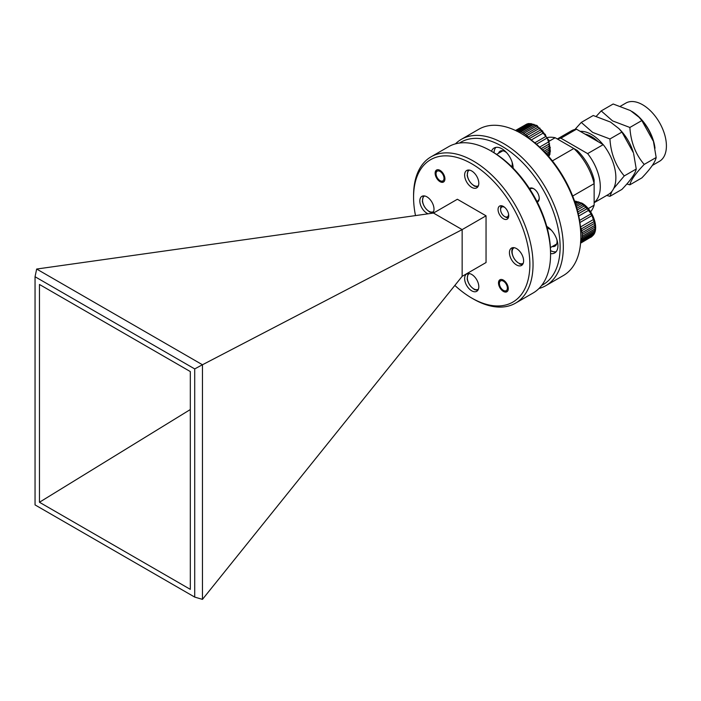 <?xml version="1.0" encoding="UTF-8"?>
<svg xmlns="http://www.w3.org/2000/svg" width="701" height="701" viewBox="0 0 701 701"><rect width="100%" height="100%" fill="white"/><g stroke="black" fill="none" stroke-linecap="round" stroke-linejoin="round"><path stroke-width="1.05" d="M598.233 141.742A30.546 17.639 -120 0 0 585.011 134.11M594.133 202.712L608.258 194.554A36.794 21.249 -120 0 0 615.872 177.712A36.794 21.249 -120 0 0 603.219 144.625L587.631 153.615L560.914 138.193A36.794 21.249 -120 0 0 557.461 139.043M594.133 202.563A36.794 21.249 -120 0 0 600.293 186.711A36.794 21.249 -120 0 0 587.631 153.615M580.253 131.359A33.227 19.181 60 0 1 591.618 134.539A33.227 19.181 60 0 1 602.991 144.494M611.964 191.294L609.94 196.324L606.715 195.448M574.925 129.466L581.269 122.421L592.652 132.401L609.94 138.973C610.843 153.519 615.627 165.839 624.276 175.925L613.69 188.499M631.96 111.485A33.622 19.409 60 0 1 655.006 148.244M620.508 106.175L625.827 103.1A33.622 19.409 60 0 1 642.633 104.764A33.622 19.409 60 0 1 664.601 134.39A33.622 19.409 60 0 1 659.439 161.335L652.359 165.418M638.926 117.163L640.215 118.513A33.227 19.181 60 0 1 653.297 141.164L641.836 120.554L638.926 117.163L630.453 110.574L613.165 104.002L601.195 110.916L612.578 120.896L629.875 127.468C630.777 142.014 635.553 154.334 644.21 164.42C635.562 173.454 630.777 180.253 629.875 184.819L626.852 183.995M629.875 184.819L641.836 177.905C650.484 168.88 655.269 162.08 656.171 157.506L653.551 142.049M618.992 128.669L620.28 130.018A33.227 19.181 60 0 1 633.362 152.678L621.91 132.068L618.992 128.669L610.527 122.079L593.23 115.507L581.269 122.421M609.94 196.324L621.91 189.41C630.558 180.385 635.334 173.585 636.245 169.02L633.616 153.554M539.227 197.989A7.036 4.066 60 0 1 537.781 200.88L536.905 201.389M508.365 217.713A7.036 4.066 60 0 1 505.587 217.091L504.589 216.513A5.634 3.251 -120 0 0 508.567 214.085M504.702 207.382A5.634 3.251 -120 0 0 504.589 207.321A5.634 3.251 -120 0 0 500.61 209.617A5.634 3.251 -120 0 0 504.589 216.513L505.587 217.091M469.425 273.565A9.008 5.205 -120 0 0 467.707 280.496A9.008 5.205 -120 0 0 473.385 288.646C470.213 286.499 468.145 283.257 467.181 278.919L468.049 273.513M477.784 290.372L474.481 289.627L472.623 288.129M471.712 274.45A10.024 5.792 -120 0 0 466.7 273.951A10.024 5.792 -120 0 0 465.166 281.986A10.024 5.792 -120 0 0 471.712 290.819A10.024 5.792 -120 0 0 476.724 291.318A10.024 5.792 -120 0 0 478.266 283.283A10.024 5.792 -120 0 0 471.712 274.45M469.425 170.098A9.008 5.205 -120 0 0 467.707 177.029A9.008 5.205 -120 0 0 473.385 185.178C470.222 183.031 468.154 179.798 467.181 175.46L468.049 170.036M477.784 186.895L474.481 186.159L472.623 184.661M471.712 170.974A10.024 5.792 -120 0 0 466.7 170.483A10.024 5.792 -120 0 0 465.166 178.51A10.024 5.792 -120 0 0 471.712 187.351A10.024 5.792 -120 0 0 476.724 187.842A10.024 5.792 -120 0 0 478.266 179.806A10.024 5.792 -120 0 0 471.712 170.974M424.622 195.965A9.008 5.205 -120 0 0 422.905 202.896A9.008 5.205 -120 0 0 428.583 211.045C425.402 208.898 423.334 205.647 422.379 201.292L423.246 195.903M432.981 212.762L429.678 212.026L427.82 210.528M432.622 213.174A10.024 5.792 -120 0 0 433.236 204.99A10.024 5.792 -120 0 0 426.909 196.841A10.024 5.792 -120 0 0 421.897 196.35A10.024 5.792 -120 0 0 420.363 204.385A10.024 5.792 -120 0 0 426.909 213.218A10.024 5.792 -120 0 0 428.153 213.805M517.426 262.262L518.188 262.779C515.025 260.641 512.966 257.407 511.993 253.079A10.024 5.792 60 0 1 512.852 247.646M516.514 248.583A10.024 5.792 -120 0 0 511.502 248.084A10.024 5.792 -120 0 0 509.969 256.119A10.024 5.792 -120 0 0 516.514 264.952A10.024 5.792 -120 0 0 521.535 265.451A10.024 5.792 -120 0 0 523.069 257.416A10.024 5.792 -120 0 0 516.514 248.583M515.55 303.139L533.067 293.027A84.479 48.772 -120 0 0 550.565 254.349A84.479 48.772 -120 0 0 490.831 150.881A84.479 48.772 -120 0 0 448.587 146.702L431.062 156.814A84.479 48.772 60 0 1 473.306 161.002A84.479 48.772 60 0 1 533.04 264.47A84.479 48.772 60 0 1 515.55 303.139A84.479 48.772 60 0 1 473.306 298.959L471.712 298.039A82.227 47.475 -120 0 0 529.86 264.47A82.227 47.475 -120 0 0 471.712 163.762A82.227 47.475 -120 0 0 413.572 197.331A82.227 47.475 -120 0 0 415.5 215.593M413.572 197.331L413.572 195.491A84.479 48.772 60 0 1 431.062 156.814M492.426 151.802L490.831 150.881L492.426 151.802A82.227 47.475 60 0 1 550.565 252.509L550.565 254.349M437.056 169.808A6.931 3.996 -120 0 0 436.048 172.665L436.048 173.725A5.634 3.251 -120 0 0 440.035 180.621A5.634 3.251 -120 0 0 444.013 178.326A5.634 3.251 -120 0 0 440.035 171.43A5.634 3.251 -120 0 0 436.048 173.725M440.947 181.147L440.035 180.621L440.947 181.147A6.931 3.996 -120 0 0 443.926 181.708M440.035 170.369A6.931 3.996 -120 0 0 436.565 170.028A6.931 3.996 -120 0 0 435.505 175.574A6.931 3.996 -120 0 0 440.035 181.682A6.931 3.996 -120 0 0 443.496 182.023A6.931 3.996 -120 0 0 444.557 176.468A6.931 3.996 -120 0 0 440.035 170.369M500.418 279.559A6.931 3.996 -120 0 0 499.41 282.415L499.41 283.476A5.634 3.251 -120 0 0 503.397 290.372A5.634 3.251 -120 0 0 507.375 288.076A5.634 3.251 -120 0 0 503.397 281.171A5.634 3.251 -120 0 0 499.41 283.476M504.308 290.897L503.397 290.372L504.308 290.897A6.931 3.996 -120 0 0 507.287 291.458M503.397 280.12A6.931 3.996 -120 0 0 499.936 279.769A6.931 3.996 -120 0 0 498.867 285.325A6.931 3.996 -120 0 0 503.397 291.432A6.931 3.996 -120 0 0 506.858 291.774A6.931 3.996 -120 0 0 507.918 286.218A6.931 3.996 -120 0 0 503.397 280.12M503.397 206.444A7.545 4.355 -120 0 0 499.62 206.068A7.545 4.355 -120 0 0 498.464 212.114A7.545 4.355 -120 0 0 503.397 218.765A7.545 4.355 -120 0 0 507.173 219.141A7.545 4.355 -120 0 0 508.33 213.095A7.545 4.355 -120 0 0 503.397 206.444M576.327 206.515L581.339 203.623A20.276 11.707 -120 0 0 580.638 203.194A20.276 11.707 -120 0 0 579.929 202.808L578.351 202.081A20.276 11.707 -120 0 0 576.967 201.625L575.46 201.318A20.276 11.707 -120 0 0 574.618 201.248M545.816 285.666L563.341 275.554A84.479 48.772 -120 0 0 580.831 236.877L580.656 229.621A82.227 47.475 60 0 0 527.283 137.194L521.097 133.409A84.479 48.772 -120 0 0 478.853 129.221L461.337 139.341A84.479 48.772 60 0 1 503.572 143.521A84.479 48.772 60 0 1 558.767 217.967A84.479 48.772 60 0 1 545.816 285.666A84.479 48.772 60 0 1 538.955 288.505M516.593 131.105L516.619 130.999A20.276 11.707 60 0 1 517.908 131.078L519.423 131.385A20.276 11.707 60 0 1 520.799 131.841L522.385 132.559A20.276 11.707 60 0 1 523.086 132.953A20.276 11.707 60 0 1 523.796 133.374L536.537 126.022A20.276 11.707 -120 0 0 535.836 125.593A20.276 11.707 -120 0 0 535.126 125.207L533.549 124.48A20.276 11.707 -120 0 0 532.164 124.024L530.657 123.718A20.276 11.707 -120 0 0 529.369 123.639L527.984 123.762A20.276 11.707 -120 0 0 526.845 124.059L515.498 130.474M515.621 130.535L527.31 123.884M541.707 285.386A82.227 47.475 -120 0 0 556.059 219.991A82.227 47.475 -120 0 0 501.977 146.281A82.227 47.475 -120 0 0 459.523 143.039M580.831 236.877A84.479 48.772 -120 0 0 521.097 133.409M550.565 253.587A15.772 9.104 -120 0 0 554.666 252.947A15.772 9.104 -120 0 0 557.085 240.312A15.772 9.104 -120 0 0 546.78 226.414A15.772 9.104 -120 0 0 546.754 226.397M513.132 168.161A15.772 9.104 -120 0 0 501.977 148.814A15.772 9.104 -120 0 0 494.1 148.034A15.772 9.104 -120 0 0 491.489 151.267M495.852 147.394A15.772 9.104 -120 0 0 494.03 152.757M537.281 202.116A7.886 4.556 -120 0 0 539.235 198.348A7.886 4.556 -120 0 0 533.663 188.692L533.663 188.692A7.886 4.556 -120 0 0 529.421 188.508M529.868 189.191L530.736 188.692A7.036 4.066 60 0 1 533.969 188.884M551.485 230.331A10.024 5.792 -120 0 0 549.97 229.262A10.024 5.792 -120 0 0 547.271 228.324M506.683 152.73A10.024 5.792 -120 0 0 505.167 151.661A10.024 5.792 -120 0 0 500.155 151.171A10.024 5.792 -120 0 0 498.464 153.317M511.721 166.75A10.024 5.792 -120 0 0 512.089 162.097M552.283 246.524A10.024 5.792 -120 0 0 554.982 246.13A10.024 5.792 -120 0 0 556.892 239.698M590.619 211.825A43.926 25.367 -120 0 0 594.133 205.2L594.133 183.662A43.926 25.367 -120 0 0 573.839 148.498L555.174 137.729L549.269 141.138M555.174 137.729A43.926 25.367 -120 0 0 547.683 137.457M552.379 160.879L573.839 148.498L577.186 150.435A38.301 22.108 60 0 1 594.133 179.798L594.133 183.662L572.682 196.043M588.227 208.618L594.133 205.2M550.548 250.643A15.772 9.104 -120 0 0 556.103 251.747M455.448 143.854A84.479 48.772 60 0 1 461.337 139.341M528.931 123.516L536.957 125.479L548.997 140.402L549.233 155.762A20.276 11.707 -120 0 0 549.672 154.474L550.005 152.862A20.276 11.707 -120 0 0 550.145 151.328L550.145 149.488A20.276 11.707 -120 0 0 550.005 147.788L549.672 145.799A20.276 11.707 -120 0 0 549.233 144.003L548.585 141.944A20.276 11.707 -120 0 0 547.884 140.13L547.323 137.869L546.946 138.106A20.276 11.707 -120 0 0 546 136.353L545.203 134.215L544.817 134.434A20.276 11.707 -120 0 0 543.678 132.822L542.302 131.105A20.276 11.707 -120 0 0 541.014 129.703L539.498 128.257A20.276 11.707 -120 0 0 538.123 127.126L536.537 126.022M515.585 130.517L526.127 124.436M515.962 130.701L527.984 123.762M516.05 130.745L528.44 123.586M529.369 123.639L516.619 130.999M517.908 131.078L530.657 123.718M517.873 131.183L531.095 123.551M532.164 124.024L519.423 131.385M520.799 131.841L533.549 124.48M520.747 131.946L533.978 124.305M535.126 125.207L522.385 132.559M523.796 133.374L536.957 125.838M523.735 133.47L525.382 134.487A20.276 11.707 60 0 1 526.758 135.617L539.498 128.257M538.123 127.126L525.382 134.487M526.758 135.617L539.91 128.064M526.679 135.705L528.274 137.063A20.276 11.707 60 0 1 529.562 138.465L542.302 131.105M541.014 129.703L528.274 137.063M529.562 138.465L542.697 130.903M543.678 132.822L531.244 139.998M546 136.353L534.819 142.811M536.44 144.169L546.946 138.106M539.691 147.079L548.585 141.944M541.26 148.568L549.61 143.749M549.233 144.003L541.286 148.594M542.6 149.883L549.672 145.799M543.941 151.241L550.373 147.525M550.005 147.788L543.967 151.267M545.071 152.424L550.145 149.488M546.149 153.572L550.513 151.057M550.145 151.328L546.184 153.615M547.052 154.571L550.005 152.862M547.84 155.447L550.04 154.176M549.672 154.474L547.884 155.499M548.489 156.2L549.233 155.762M591.188 236.973L590.812 237.288A20.276 11.707 -120 0 0 591.749 236.623L592.687 235.676A20.276 11.707 -120 0 0 593.388 234.677L594.036 233.372A20.276 11.707 -120 0 0 594.474 232.075L594.807 230.463A20.276 11.707 -120 0 0 594.947 228.929L594.947 227.089A20.276 11.707 -120 0 0 594.807 225.389L594.474 223.4A20.276 11.707 -120 0 0 594.036 221.604L593.388 219.544A20.276 11.707 -120 0 0 592.687 217.731L592.126 215.47L591.749 215.706A20.276 11.707 -120 0 0 590.812 213.954L590.005 211.816L589.62 212.035A20.276 11.707 -120 0 0 588.481 210.423L587.105 208.705A20.276 11.707 -120 0 0 585.817 207.303L584.301 205.857A20.276 11.707 -120 0 0 582.925 204.727L581.339 203.623M574.548 201.047L581.76 203.08C592.757 208.88 599.741 228.719 593.02 235.413L593.064 235.37M580.586 243.072L592.126 236.316L580.586 242.975M574.776 201.713L575.46 201.318M574.802 201.783L575.898 201.152M576.967 201.625L575.118 202.694M575.46 203.746L578.351 202.081M575.486 203.807L578.781 201.906M579.929 202.808L575.907 205.13M576.345 206.567L581.76 203.439M582.925 204.727L576.835 208.241M577.291 209.906L584.301 205.857M577.3 209.95L584.713 205.665M585.817 207.303L577.808 211.921M578.264 213.814L587.105 208.705M578.272 213.831L587.499 208.504M588.481 210.423L578.754 216.039M590.812 213.954L579.578 220.429M579.902 222.541L591.749 215.706M580.349 226.099A20.276 11.707 60 0 1 580.647 226.905L593.388 219.544M580.647 226.905L581.182 228.99L594.413 221.35M581.182 228.99L581.295 228.955A20.276 11.707 60 0 1 581.734 230.76L594.474 223.4M594.036 221.604L581.295 228.955M581.734 230.76L581.944 232.758L595.175 225.126M581.944 232.758L582.058 232.75A20.276 11.707 60 0 1 582.207 234.449L594.947 227.089M594.807 225.389L582.058 232.75M582.207 234.449L582.093 236.29L595.315 228.657M582.093 236.29L582.207 236.29A20.276 11.707 60 0 1 582.058 237.823L594.807 230.463M594.947 228.929L582.207 236.29M582.058 237.823L581.62 239.418L594.842 231.777M581.62 239.418L581.734 239.427A20.276 11.707 60 0 1 581.295 240.723L594.036 233.372M594.474 232.075L581.734 239.427M581.295 240.723L580.533 242.011M580.665 241.933L593.765 234.371M593.388 234.677L580.665 242.02M580.612 242.642L592.687 235.676M580.568 243.194L591.959 236.474M454.853 285.421A82.227 47.475 -120 0 0 471.712 298.039L473.306 298.959M522.587 264.496A10.024 5.792 60 0 1 519.283 263.76M202.458 599.373L462.152 276.334L486.047 262.533L486.047 215.812L457.376 199.259L433.481 213.051L36.662 269.044L202.458 364.765L202.458 599.373L194.712 597.094L194.712 368.919L202.387 364.765M194.712 368.919L35.05 276.737L35.05 504.913L194.712 597.094M35.05 276.737L36.654 269.07M39.458 502.258L190.313 589.357L190.313 371.565L39.458 284.466L39.458 502.258L190.313 409.542M202.458 364.765L462.152 229.613L433.481 213.051M462.152 276.334L462.152 229.613L486.047 215.812M429.678 212.026L428.583 211.045M429.222 211.413A9.008 5.205 -120 0 0 433.612 211.553M474.481 186.159L473.385 185.178M474.025 185.546A9.008 5.205 -120 0 0 478.424 185.686M474.481 289.627L473.385 288.646M474.025 289.022A9.008 5.205 -120 0 0 478.424 289.154M518.828 263.147A9.008 5.205 -120 0 0 523.226 263.287M514.227 247.698A9.008 5.205 -120 0 0 512.51 254.629A9.008 5.205 -120 0 0 518.188 262.779M500.61 209.617L500.61 208.469A7.036 4.066 60 0 1 501.46 205.744M603.219 144.625L576.494 129.194L560.914 138.193M609.94 138.973L621.91 132.068M624.276 175.925L636.245 169.02M596.253 116.331L601.195 110.916M644.21 164.42L656.171 157.506M629.875 127.468L641.836 120.554M576.494 129.194A36.794 21.249 -120 0 0 571.455 130.824L557.339 138.973M502.862 150.776L496.606 154.386M527.099 123.946L528.572 123.569M556.673 243.992L550.416 247.602"/></g></svg>
